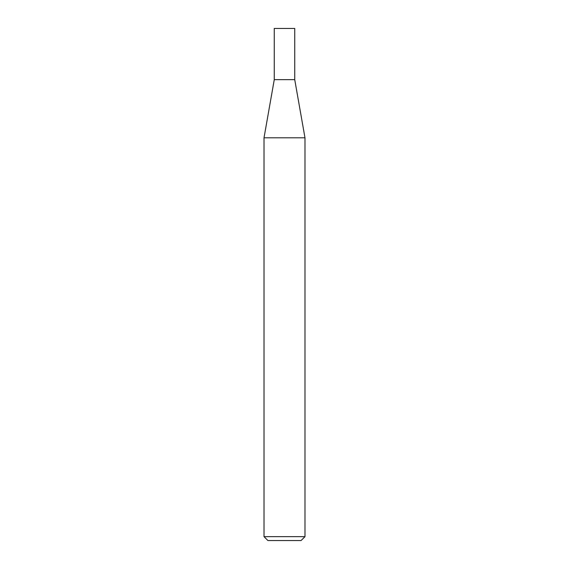 <?xml version="1.0" encoding="UTF-8"?>
<svg xmlns="http://www.w3.org/2000/svg" width="569" height="569" viewBox="0 0 569 569"><rect width="100%" height="100%" fill="white"/><g stroke="black" fill="none" stroke-linecap="round" stroke-linejoin="round"><path stroke-width="0.85" d="M274.265 79.66L294.735 79.66L294.735 28.45L274.265 28.45L274.265 79.66L264.016 137.805L304.984 137.805L294.735 79.66M304.984 536.645L301.079 540.55L267.921 540.55L264.016 536.645L304.984 536.645L304.984 137.805M264.016 536.645L264.016 137.805"/></g></svg>

